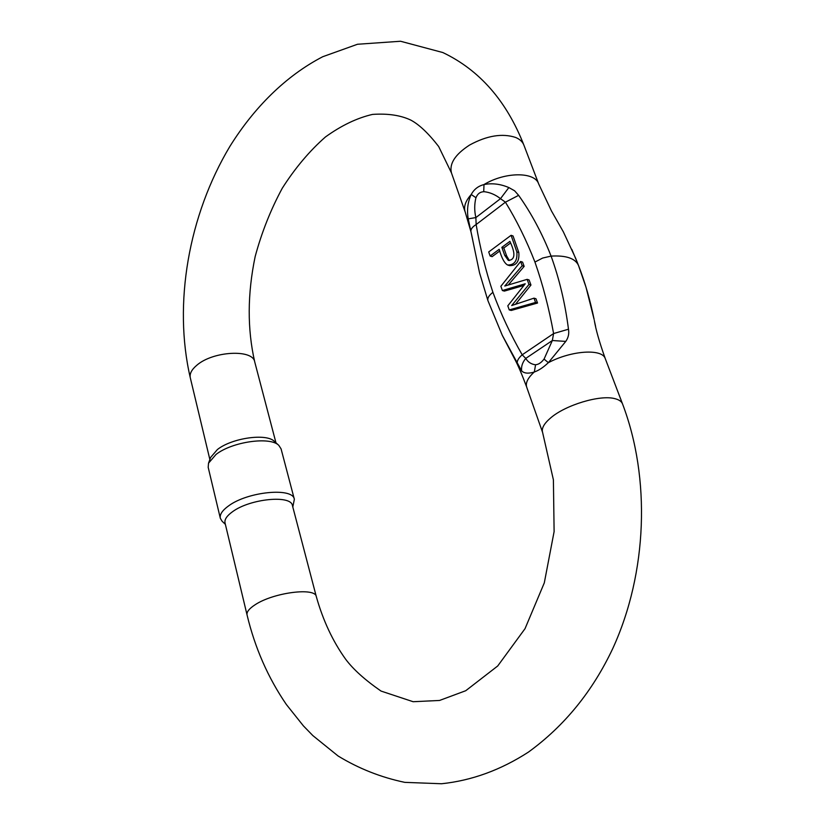 <?xml version="1.0" encoding="UTF-8"?>
<svg xmlns="http://www.w3.org/2000/svg" width="825" height="825" viewBox="0 0 825 825"><rect width="100%" height="100%" fill="white"/><g stroke="black" fill="none" stroke-linecap="round" stroke-linejoin="round"><path stroke-width="1.24" d="M520.627 261.484L500.868 286.275L502.373 290.524L525.226 283.79L507.808 305.827L509.242 309.901L535.559 302.445L533.992 298.155L511.696 305.549L528.99 284.439L527.144 279.355L504.756 286.038L522.184 265.753L520.627 261.484L522.586 262.123L524.143 266.382L508.458 284.769M527.144 279.355L529.103 279.964L530.96 285.048L515.584 304.177M533.992 298.155L535.961 298.743L537.529 303.033L511.222 310.458L509.242 309.901M523.854 285.471L504.353 291.112L502.373 290.524M516.852 251.893L511.088 235.3L513.047 235.971L518.822 252.532C519.523 261.381 516.429 265.743 509.551 265.619L507.592 265C514.47 265.114 517.553 260.752 516.852 251.893L518.822 252.532M499.795 250.975L492.113 256.657L490.143 256.018L499.197 249.315C501.641 258.019 504.436 263.247 507.592 265M534.208 372.065C528.34 373.787 524.153 373.405 521.637 370.899L502.27 335.29L487.936 300.671C487.307 298.103 488.967 295.34 492.917 292.339C500.899 313.923 510.654 334.744 522.194 354.802L525.762 358.411C527.938 362.103 531.207 364.227 535.538 364.794M518.626 195.339L505.426 202.177L500.497 198.67C495.33 194.597 489.73 192.256 483.728 191.648L483.997 184.553C492.123 182.954 500.414 183.975 508.85 187.564L514.573 190.761L518.626 195.339C531.486 213.469 542.303 233.722 551.09 256.101C559.35 278.922 565.156 303.301 568.477 329.216C569.26 333.661 568.353 337.724 565.764 341.406L548.377 362.67M548.347 362.649L544.067 359.112L552.337 340.519L553.606 333.548C549.007 308.251 542.778 284.419 534.94 262.051L542.675 258.039L551.09 256.101C565.981 255.265 575.107 258.328 578.438 265.289L586.028 287.255L594.113 319.409C590.195 300.145 584.977 282.098 578.438 265.289L571.818 249.356M472.704 239.828L468.218 218.862C466.754 210.262 467.723 202.166 471.116 194.587M595.578 326.339L594.743 322.462M471.199 194.566C473.973 189.348 478.222 186.027 483.945 184.594M594.33 320.44C595.805 329.557 599.455 342.303 605.282 358.669C602.353 348.428 571.323 350.429 548.316 362.711C543.355 367.403 538.673 370.507 534.28 372.003C527.887 377.829 525.36 382.872 526.701 387.152L542.602 432.444C541.344 428.423 544.015 423.586 550.615 417.955C565.465 405.013 600.053 394.597 614.749 398.63C618.946 399.651 621.545 401.404 622.524 403.899C650.729 477.964 647.481 572.705 612.851 648.347C592.608 691.34 564.465 725.928 528.402 752.122C500.682 770.034 471.745 780.574 441.561 783.75L404.776 782.358C380.923 777.356 358.689 768.56 338.075 755.978L312.85 735.591L303.404 725.876L286.378 704.529C268.053 677.758 254.946 647.903 247.057 614.955C246.479 612.026 249.15 608.633 255.059 604.797C273.333 592.505 315.562 587.101 316.326 596.661C323.039 620.482 332.784 641.303 345.562 659.113C353.172 669.322 365.001 679.975 381.037 691.072L413.129 701.714L439.539 700.456L465.733 690.721L497.722 665.971L525.03 628.671L544.304 582.852L554.111 531.609L553.4 479.83L542.602 432.444M208.529 463.176L210.592 457.483L217.398 449.532C232.062 437.889 266.599 433.084 274.364 441.385L278.84 445.397C270.363 436.312 232.196 441.643 216.016 454.451L208.529 463.176L208.189 467.332L220.327 518.286C219.574 514.553 222.286 510.448 228.473 505.972C247.624 491.525 293.05 487.183 294.35 499.269L292.803 507.014M247.057 614.955L225.029 522.916C224.348 519.544 226.834 515.821 232.495 511.748C249.954 498.682 291.256 494.66 292.432 505.57L316.326 596.661M294.35 499.269L281.077 448.882L278.84 445.397M225.38 524.37L222.111 521.245L220.327 518.286M475.932 197.722C474.334 204.239 474.313 210.86 475.87 217.583L476.149 224.534C472.282 226.968 470.549 229.35 470.941 231.691M468.218 218.862L475.87 217.583L500.497 198.67L508.85 187.564M568.477 329.216L553.606 333.548L522.194 354.802C518.42 358.122 516.78 361.103 517.254 363.743M565.764 341.406L552.337 340.519L525.762 358.411C522.462 362.371 521.091 366.537 521.637 370.899M522.184 265.753L524.143 266.382M528.99 284.439L530.96 285.048M535.559 302.445L537.529 303.033M501.847 247.356L509.902 241.374C517.223 256.792 513.109 260.061 508.334 260.422L504.714 255.348L501.847 247.356L503.807 248.005L506.684 255.977L509.355 260.545M510.51 243.045L503.807 248.005M511.088 235.3L488.709 251.955L490.143 256.018M534.94 262.051C526.402 240.199 516.563 220.244 505.426 202.177L476.149 224.534C480.026 247.665 485.616 270.26 492.917 292.339M484.058 184.501C505.199 171.724 534.909 171.641 538.673 183.934L551.44 210.922L563.331 231.804L575.664 258.308M465.269 212.19L465.156 211.891C463.516 206.786 465.465 201.083 470.993 194.762M275.963 442.819L254.719 361.866C252.945 349.006 213.149 351.017 196.928 365.155C191.668 369.548 189.451 373.746 190.286 377.747C173.095 303.796 188.605 215.304 229.876 146.417C254.038 107.632 285.728 75.91 322.74 56.719L357.483 44.261L400.548 41.25L442.839 52.542C479.531 70.032 506.55 100.898 523.906 145.148C522.617 141.828 519.884 139.27 515.728 137.486C502.332 133.072 486.977 135.578 469.642 145.014C455.204 154.368 449.14 163.67 451.461 172.91L465.145 211.901M534.332 371.982L535.569 364.733C538.488 364.547 541.313 362.67 544.036 359.081M483.728 191.72C480.016 191.916 477.438 193.927 475.984 197.742L471.23 194.504M504.714 255.348L506.684 255.977M526.597 386.843C521.967 374.468 518.018 365.238 514.748 359.153L502.373 335.507M465.166 211.891L471.003 231.949M523.906 145.148L538.715 183.996M605.303 358.72L622.524 403.899M190.286 377.747L209.859 459.515M254.719 361.866C247.242 329.103 247.387 294.02 255.152 256.616C261.659 232.433 270.713 209.622 282.294 188.193C295.154 168.022 309.54 150.944 325.463 136.95C341.375 125.493 357.07 117.975 372.539 114.407C387.905 113.365 400.672 115.273 410.86 120.13C419.193 124.565 428.464 133.361 438.673 146.52L451.461 172.91M578.469 265.372L575.582 258.091M471.054 232.165L479.562 272.889L487.936 300.671"/></g></svg>

